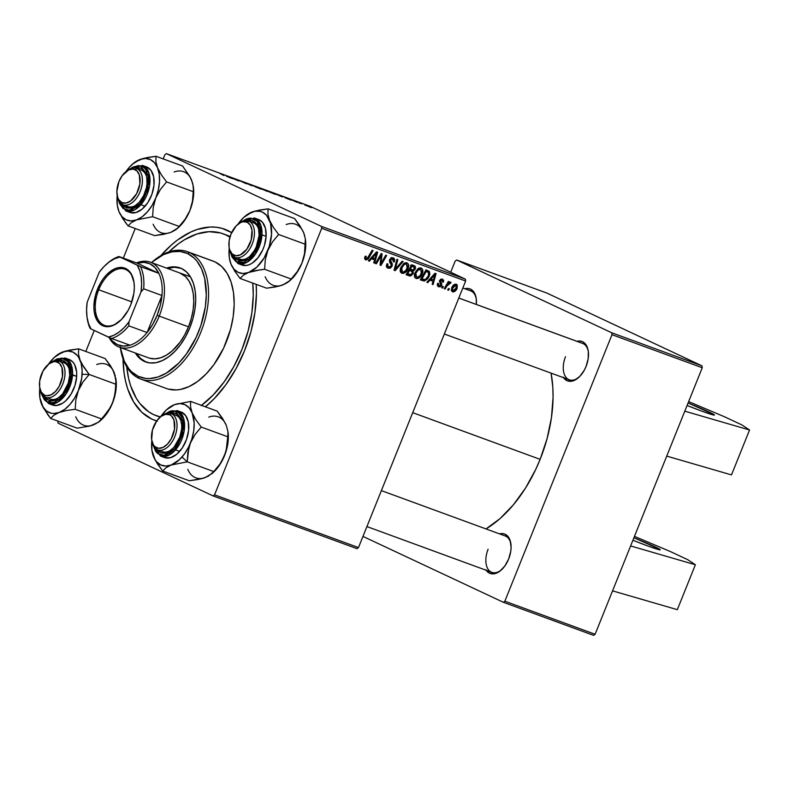 <?xml version="1.0" encoding="UTF-8"?>
<svg xmlns="http://www.w3.org/2000/svg" width="789" height="789" viewBox="0 0 789 789"><rect width="100%" height="100%" fill="white"/><g stroke="black" fill="none" stroke-linecap="round" stroke-linejoin="round"><path stroke-width="1.18" d="M633.912 537.763A32.3 1.351 -158.1 0 1 660.255 549.805A32.3 1.351 -158.1 0 1 647.7 545.929L658.322 549.519L660.245 549.726L659.486 549.134L633.912 537.763M688.087 403.001A32.3 1.351 -158.1 0 1 714.43 415.044A32.3 1.351 -158.1 0 1 701.875 411.168L687.081 405.497A32.3 1.351 -158.1 0 0 701.875 411.168L712.497 414.758L714.025 415.093L713.66 414.383L688.087 403.001M158.224 416.385A96.909 57.597 -69.9 0 0 160.128 417.144A96.909 57.597 110.1 0 1 160.039 417.115L156.449 415.793M205.16 406.729A96.909 57.597 -69.9 0 0 209.499 403.258A96.909 57.597 110.1 0 1 205.16 406.729M244.61 350.533A101.761 60.477 110.1 0 1 208.099 404.52A101.761 60.477 110.1 0 1 205.406 406.818L214.292 398.593L225.92 384.667L236.158 368.433L244.61 350.533L250.951 331.627L254.946 312.474L256.425 293.784L256.178 284.346A101.761 60.477 110.1 0 1 244.61 350.533M156.676 420.971A101.761 60.477 110.1 0 1 123.025 358.906L124.1 373.266L125.599 381.353L127.7 388.898L133.686 402.074L141.823 412.272L151.804 419.107L157.366 421.178M540.13 459.356A111.446 66.237 -69.9 0 0 551.077 373.128L552.833 387.409L553.069 397.202L551.442 417.677L547.073 438.664L540.13 459.356L412.716 412.667L540.13 459.356L535.77 469.347L525.484 488.135L513.452 504.733L500.137 518.501L486.044 528.906A111.446 66.237 -69.9 0 0 540.13 459.356M565.506 356.697A19.38 11.519 -69.9 0 0 565.496 376.669A19.38 11.519 -69.9 0 0 578.998 377.181A19.38 11.519 110.1 0 1 569.283 379.805A19.38 11.519 110.1 0 1 565.506 356.697M563.168 377.112L566.906 380.623L571.838 381.176L574.52 380.298L579.807 376.392L584.314 370.169L586.059 366.471A20.997 12.476 110.1 0 1 578.524 377.615A20.997 12.476 110.1 0 1 563.563 377.704M488.095 549.252A19.38 11.519 -69.9 0 0 488.085 569.224A19.38 11.519 -69.9 0 0 501.587 569.747A19.38 11.519 110.1 0 1 491.882 572.36L366.924 526.569M485.768 569.668L489.505 573.179L494.437 573.731L497.109 572.853L499.802 571.236L504.792 566.078L508.649 559.026A20.997 12.476 110.1 0 1 501.123 570.171A20.997 12.476 110.1 0 1 486.152 570.26M666.735 456.101L630.618 545.939L702.249 367.753L611.988 334.684L504.852 601.208L595.103 634.277L593.634 635.372L595.103 634.277L612.56 590.862L595.103 634.277L504.852 601.208L503.372 602.293L593.634 635.372L503.372 602.293L362.97 536.412L503.372 602.293L504.852 601.208L611.988 334.684L611.722 332.771L701.983 365.849L546.915 293.084L456.653 260.005L611.722 332.771L611.988 334.684L702.249 367.753L684.793 411.177L749.55 429.995L741.956 424.955L724.529 416.779L688.639 401.611L724.529 416.779L741.956 424.955L749.55 429.995L731.492 474.909L666.735 456.101L731.492 474.909L749.55 429.995L684.793 411.177L666.735 456.101M58.021 423.151L213.089 495.916L357.013 548.661L358.482 547.576L465.628 281.042L321.705 228.307L214.559 494.831L358.482 547.576L357.013 548.661L213.089 495.916L58.021 423.151L57.824 421.07L58.021 423.151M413.288 273.586L410.596 276.051L406.098 274.69L411.759 264.739L414.935 266.041L415.586 267.422L414.906 269.7L413.071 271.081L413.288 273.586L413.071 271.081L415.28 268.95L415.053 266.149L411.759 264.739L406.098 274.69L409.521 275.943L406.256 274.414L409.521 275.943L413.288 273.586L412.43 273.181L413.288 273.586M424.295 281.071L420.29 279.888L425.952 269.937L429.315 271.455L429.887 274.128L427.914 278.616L424.295 281.071L429.324 276.101L429.108 271.258L425.952 269.937L420.29 279.888L424.295 281.071L420.803 279.434L424.295 281.071M439.078 285.845L438.576 283.468L437.629 283.281L438.654 286.782L437.875 286.328L437.284 285.135L437.629 283.281L438.576 283.468L438.763 285.667L440.42 285.569L440.795 284.365L439.542 280.756L440.785 279.168L442.54 279.148L443.625 280.411L443.438 282.127L442.491 281.939L441.919 280.006L440.43 281.2L441.751 283.793L441.534 285.569L440.321 286.762L438.654 286.782L441.643 285.342L441.751 283.793L440.41 281.367L442.057 280.065L440.509 279.345L441.919 280.006L442.491 281.939L443.438 282.127L442.343 279.069L439.611 280.559L440.716 285.095L439.078 285.845L437.274 284.997L438.852 285.736M443.388 286.634L442.58 288.064L441.692 287.738L442.481 286.308L443.388 286.634L442.481 286.308L441.692 287.738L442.58 288.064L441.732 287.66L442.58 288.064L443.388 286.634M446.821 286.121L445.144 289.001L444.246 288.675L448.359 281.436L449.257 281.762L448.399 283.251L450.805 282.275L450.184 283.626L448.902 283.468L446.821 286.121L451.022 282.57L450.529 282.067L448.399 283.251L449.257 281.762L448.359 281.436L444.246 288.675L445.144 289.001L444.286 288.596L445.144 289.001L446.821 286.121L445.933 285.697L446.821 286.121M366.204 258.822L365.8 257.224L364.942 256.819L365.8 257.224L366.244 256.336L365.297 256.149L364.834 257.076L365.652 260.025L364.528 258.467L365.297 256.149L366.244 256.336L365.859 258.595L367.092 258.703L372.171 250.231L373.069 250.567L368.128 259.058L365.652 260.025L368.927 257.855L373.069 250.567L372.171 250.231L368.167 257.283L366.204 258.822L364.557 258.052L366.066 258.762M371.55 258.753L369.351 261.228L368.394 260.873L376.57 251.849L377.655 252.243L374.617 263.151L373.72 262.826L374.588 259.867L371.55 258.753L374.588 259.867L373.72 262.826L374.617 263.151L377.655 252.243L376.57 251.849L368.394 260.873L369.351 261.228L368.453 260.804L369.351 261.228L371.55 258.753L370.682 258.348L371.55 258.753M457.166 288.163L453.931 291.841L452.284 291.762L451.288 290.342L452.422 286.446L454.918 284.198L457.176 284.799L457.166 288.163L456.377 284.218C454.188 284.079 452.6 285.352 451.614 288.044L452.511 291.851C454.642 291.969 456.2 290.737 457.166 288.163L456.308 287.758L457.166 288.163M449.375 288.833L448.566 290.253L447.679 289.928L448.468 288.498L449.375 288.833L448.468 288.498L447.679 289.928L448.566 290.253L447.718 289.859L448.566 290.253L449.375 288.833M403.1 261.563L395.161 270.686L394.027 270.272L396.936 259.305L397.824 259.63L395.338 269.029L402.143 261.218L403.1 261.563L402.143 261.218L395.338 269.029L397.824 259.63L396.936 259.305L394.027 270.272L395.161 270.686L394.056 270.163L395.161 270.686L403.1 261.563M388.73 267.077L386.531 265.134L387.498 265.587L387.754 264.295L386.906 263.901L387.892 263.96L386.955 263.763C386.028 266.001 386.432 267.51 388.178 268.28L392.094 266.179L391.226 265.775L392.094 266.179L390.397 268.142L387.902 268.161L386.521 266.583L386.955 263.763L387.892 263.96L387.912 266.554L390.417 266.909L391.305 264.956L389.47 261.731L389.618 259.66L391.63 257.658L394.027 258.299L394.697 259.837L394.303 261.938L393.376 261.721L393.652 260.281L392.764 259.039L391.452 258.95L390.447 260.192L392.35 263.97L392.094 266.179L390.535 259.926L392.784 259.048L390.752 258.092L392.606 258.97L393.376 261.721L394.303 261.938L393.129 257.756L389.618 259.66L389.707 262.323L391.305 264.956L391.166 265.952L388.73 267.077L386.452 266.021M379.874 257.747L376.392 263.802L375.495 263.477L381.166 253.525L382.103 253.871L380.969 263.664L385.732 255.202L386.64 255.537L380.979 265.489L380.042 265.143L381.146 255.36L379.874 257.747L381.146 255.36L380.042 265.143L380.979 265.489L386.64 255.537L385.732 255.202L380.969 263.664L382.103 253.871L381.166 253.525L375.495 263.477L376.392 263.802L375.534 263.408L376.392 263.802L379.874 257.747L378.996 257.332L379.874 257.747M429.985 280.164L427.786 282.64L426.829 282.284L435.005 273.26L436.09 273.655L433.053 284.563L432.155 284.237L433.023 281.278L429.985 280.164L433.023 281.278L432.155 284.237L433.053 284.563L436.09 273.655L435.005 273.26L426.829 282.284L427.786 282.64L426.888 282.215L427.786 282.64L429.985 280.164L429.117 279.76L429.985 280.164M422.243 273.783L420.862 276.239L418.407 278.32L416.286 278.576L414.767 277.333L414.403 275.391L415.231 272.284L418.772 268.221L420.793 267.925L422.302 268.901L422.865 271.219L422.243 273.783C423.368 271.15 423.012 269.227 421.168 268.033L417.992 268.684L414.965 272.895C413.909 275.469 414.284 277.343 416.069 278.507L416.069 278.507C418.86 278.685 420.922 277.117 422.243 273.783L421.385 273.379L422.243 273.783M408.051 268.576L406.305 271.465L404.215 273.122L402.094 273.369L400.575 272.136L400.21 270.193L401.029 267.086L404.579 263.023L406.601 262.717L408.11 263.704L408.672 266.021L408.051 268.576C409.175 265.942 408.82 264.029 406.976 262.836L403.8 263.487L400.773 267.698C399.717 270.272 400.092 272.136 401.877 273.3L401.877 273.3C404.668 273.487 406.729 271.909 408.051 268.576L407.193 268.171L408.051 268.576M465.362 279.138L310.294 206.373L166.371 153.628L321.429 226.394L465.362 279.138L465.628 281.042L358.482 547.576L214.559 494.831L213.089 495.916L214.559 494.831L321.705 228.307L321.429 226.394L321.705 228.307L465.628 281.042L465.362 279.138L310.294 206.373L166.371 153.628L321.429 226.394L465.362 279.138M285.095 197.773L290.973 200.1L285.095 197.773M268.004 191.48L259.364 187.89L267.441 191.471M223.711 175.454L219.786 173.383L224.096 175.424M231.502 177.919L238.899 181.016L231.502 177.919M247.115 183.847L239.314 180.573L246.227 183.709M250.715 184.715L251.947 185.8L244.541 182.456L251.947 185.8L250.715 184.715M260.114 188.433L252.835 185.583L259.936 188.729C262.007 189.449 262.066 189.35 260.114 188.433L260.114 188.433C262.066 189.35 262.007 189.449 259.936 188.729M310.59 207.014L306.665 205.387C305.047 204.824 305.057 204.923 306.684 205.682L310.57 207.29C312.128 207.823 312.138 207.734 310.59 207.014L310.59 207.014C312.138 207.734 312.128 207.823 310.57 207.29M226.66 176.361L232.538 178.689L226.66 176.361M274.306 193.63L267.027 190.78L274.128 193.936C276.199 194.646 276.258 194.548 274.306 193.63L274.306 193.63C276.258 194.548 276.199 194.646 274.128 193.936M281.969 196.786L273.556 193.088L282.649 196.944M296.713 202.211L291.654 199.913L297.522 202.378M299.84 203.256L298.932 202.921L299.84 203.256M305.826 205.456L304.919 205.12L305.826 205.456M301.743 203.868L298.784 202.507L301.329 203.503M164.891 154.723L163.205 158.914L164.891 154.723L166.371 153.628L164.891 154.723M135.235 228.504L123.331 258.102L135.235 228.504M94.246 330.463L85.804 351.47L94.246 330.463M612.56 590.862L630.618 545.939L612.56 590.862L677.317 609.67L695.375 564.756L677.317 609.67L612.56 590.862M455.184 261.09L450.697 272.254L455.184 261.09L456.653 260.005L611.722 332.771L701.983 365.849L702.249 367.753L701.983 365.849L546.915 293.084L456.653 260.005L455.184 261.09M476.349 304.465L476.25 298.577L474.268 292.64L470.53 289.119L468.173 288.458L464.869 288.735A20.997 12.476 110.1 0 1 476.231 298.479A20.997 12.476 110.1 0 1 476.349 304.465M508.649 559.026L510.789 551.176L511.094 547.319L510.128 540.485L508.895 537.763L505.157 534.252L502.79 533.591L499.486 533.867A20.997 12.476 110.1 0 1 510.858 543.601A20.997 12.476 110.1 0 1 508.649 559.026M586.059 366.471L588.19 358.62L588.278 351.154L587.539 347.929L584.619 343.107L582.558 341.696L580.201 341.026L576.897 341.312A20.997 12.476 110.1 0 1 588.259 351.046A20.997 12.476 110.1 0 1 586.059 366.471M470.599 290.835A19.38 11.519 110.1 0 1 476.319 299.11A19.38 11.519 -69.9 0 0 470.017 290.648M381.383 490.61L505.216 535.968A19.38 11.519 110.1 0 1 510.937 544.232A19.38 11.519 -69.9 0 0 504.644 535.78M582.627 343.402A19.38 11.519 110.1 0 1 588.347 351.677A19.38 11.519 -69.9 0 0 582.055 343.225M231.631 232.627L222.084 228.376L216.216 227.232L210.081 227.025L197.299 229.441L190.76 232.035L177.732 239.856L171.361 245.024L160.877 255.626A101.761 60.477 110.1 0 1 231.631 232.627M223.07 233.781A96.909 57.597 110.1 0 1 225.841 234.935L220.545 232.962L209.115 231.68L196.934 233.978L184.488 239.767L178.304 243.9L168.866 251.928A96.909 57.597 110.1 0 1 223.07 233.781L226.729 235.122A96.909 57.597 110.1 0 1 230.112 236.572A96.909 57.597 -69.9 0 0 224.885 234.501M306.665 205.387L306.665 205.387C305.047 204.824 305.057 204.923 306.684 205.682M307.503 205.978L310.018 207.024M259.157 188.078L254.009 186.056L259.157 188.078C260.735 188.808 260.774 188.926 259.285 188.423L255.261 186.825L259.157 188.078C260.735 188.808 260.774 188.926 259.285 188.423M246.286 183.551L245.576 183.393M240.606 181.006L239.836 180.888M240.684 181.194L241.286 181.332M226.433 176.203L228.859 177.091L226.433 176.203M264.532 189.942L260.764 188.591L264.897 190.159M267.096 191.155L262.806 189.488L266.879 191.194M273.359 193.275L268.181 191.273L273.359 193.275C274.927 194.015 274.966 194.124 273.477 193.621L269.453 192.033L273.359 193.275C274.927 194.015 274.966 194.124 273.477 193.621M284.868 197.615L287.295 198.503L284.868 197.615M280.233 195.79L274.957 193.788L280.233 195.79C282.077 196.648 281.91 196.688 279.71 195.899L281.495 196.491L280.233 195.79C282.077 196.648 281.91 196.688 279.71 195.899M292.64 200.248L292.038 200.15M452.896 290.904L451.259 290.135L453.971 290.766L456.535 287.068L455.963 285.154L456.289 287.827L452.896 290.904L452.551 288.251L451.702 287.847L452.551 288.251L455.963 285.154L454.405 284.425L456.042 285.194L454.405 284.425M395.22 265.745L396.137 266.179L395.22 265.745M394.461 268.615L395.338 269.029L394.461 268.615M393.543 261.307L394.401 261.711L393.543 261.307M393.455 261.534L394.303 261.938L393.455 261.534M392.606 258.97L390.742 258.102M389.687 259.522L390.535 259.926L389.687 259.522M389.391 260.469L390.496 260.981L389.391 260.469M389.441 261.632L391.581 262.629L389.441 261.632M387.172 266.357L386.541 266.672M386.354 266.731L387.448 266.169M391.216 258.822L391.107 257.618M380.771 257.825L381.679 258.25L380.771 257.825M380.436 261.021L381.343 261.445L380.436 261.021M380.219 263.309L380.969 263.664L380.219 263.309M380.051 265.055L380.979 265.489L380.051 265.055M380.337 254.985L381.146 255.36L380.337 254.985M372.23 257.569L371.935 258.624L372.23 257.569M373.749 262.747L374.617 263.151L373.749 262.747M371.096 258.23L374.588 259.867L371.096 258.23M372.536 257.707L374.962 255.025L374.065 254.61L374.962 255.025L376.531 253.151L375.732 252.776L376.531 253.151L374.953 258.595L371.639 257.293L374.953 258.595L376.531 253.151L372.536 257.707M368.068 257.451L368.927 257.855L368.068 257.451M447.55 282.856L448.399 283.251L447.55 282.856M451.022 282.57L450.529 282.067M442.57 281.722L443.438 282.127L442.57 281.722M441.919 280.006L440.509 279.345M439.72 280.322L440.568 280.716L439.72 280.322M439.493 280.933L440.41 281.367L439.493 280.933M439.414 281.634L440.864 282.314L439.414 281.634M439.966 282.955L441.751 283.793L439.966 282.955M440.775 284.928L441.643 285.342L440.775 284.928M430.666 278.981L430.37 280.036L430.666 278.981M432.185 284.158L433.053 284.563L432.185 284.158M429.532 279.641L433.023 281.278L429.532 279.641M430.972 279.119L433.398 276.446L432.5 276.022L433.398 276.446L434.966 274.562L434.167 274.187L434.966 274.562L433.388 280.006L430.074 278.704L433.388 280.006L434.966 274.562L430.972 279.119M429.108 271.258L428.072 270.716M425.942 269.946L426.445 271.396M427.48 271.909L426.188 271.436L421.849 279.059L420.991 278.655L425.33 279.572L428.466 275.706L429.324 276.101L428.466 275.696C427.273 278.813 425.449 280.065 422.993 279.474L421.849 279.059L426.188 271.436L425.33 271.031L427.48 271.909L425.389 270.923L428.526 272.491L428.466 275.706L428.871 273.172L427.48 271.909L428.526 272.491M426.454 271.83L425.833 269.818M419.196 268.043L419.334 268.625M415.113 276.594L414.57 276.821M414.452 276.86L415.379 276.446M419.353 268.743L419.166 267.954M420.645 269.246L417.559 270.44L415.833 273.27L415.458 275.647L417.164 277.403L420.064 275.637L421.839 271.524L420.645 269.246L421.395 273.339C420.399 275.972 418.811 277.294 416.631 277.304L415.833 273.27L414.975 272.866L415.833 273.27L418.367 269.749L417.312 269.246L418.367 269.749L420.645 269.246L418.624 268.299L420.803 269.315L418.624 268.29M415.053 266.149L413.939 265.538M412.026 266.554L411.779 264.769L412.095 266.1M414.412 268.546L415.28 268.95L414.412 268.546M410.122 269.286L413.071 271.081L409.59 269.443L410.053 270.519M408.11 274.02L406.276 274.385L408.209 273.961M407.114 274.414L407.666 274.256M410.063 270.588L409.59 269.443L410.28 269.197M413.515 266.79L411.996 266.228L410.231 269.335L413.288 269.956L414.531 268.013L413.515 266.79L414.373 268.674L413.288 269.956L409.373 268.931L410.231 269.335L411.996 266.228L411.138 265.834L413.515 266.79L411.207 265.706L413.89 266.948L410.408 265.311M411.454 271.189L409.57 270.499L407.657 273.862L411.325 274.542L412.598 272.511L411.454 271.189L412.41 273.231L410.221 274.73L406.799 273.458L407.657 273.862L409.57 270.499L408.712 270.094L411.454 271.189L408.801 269.946L411.779 271.327L408.298 269.69M405.004 262.845L405.142 263.427M400.92 271.396L400.378 271.623M400.26 271.663L401.187 271.248M405.161 263.546L404.974 262.757M406.453 264.049L404.737 264.216L402.676 266.09L401.266 270.449L401.995 271.86L403.159 272.195L405.871 270.44L407.647 266.327L406.453 264.049L407.203 268.142C406.207 270.775 404.619 272.097 402.439 272.097L401.64 268.073L400.782 267.668L401.64 268.073L404.175 264.542L403.12 264.049L406.453 264.049L404.432 263.092L406.611 264.108L404.432 263.092M309.702 206.688L307.187 205.633M455.963 285.154L454.365 285.598L452.817 287.65L452.215 289.79L452.748 290.835M634.464 536.372L670.354 551.541L687.781 559.717L695.375 564.756L630.618 545.939L695.375 564.756L687.781 559.717L670.354 551.541L634.464 536.372M632.906 540.258L647.7 545.929A32.3 1.351 -158.1 0 1 632.906 540.258M136.556 353.462A50.072 29.755 -69.9 0 0 145.452 361.806A50.072 29.755 -69.9 0 0 146.281 362.171L140.541 358.443L136.536 353.423M135.343 353.008A50.072 29.755 110.1 0 0 144.229 361.362L149.861 362.94L155.985 362.674L162.376 360.573L168.797 356.727L174.98 351.263L180.701 344.408L185.74 336.43L189.893 327.613L193.019 318.312L194.982 308.884L195.711 299.692L195.179 291.082L193.413 283.389L190.465 276.909L186.46 271.889L181.549 268.526A50.072 29.755 110.1 0 0 180.119 267.925A50.072 29.755 110.1 0 0 166.459 268.082L172.909 266.84L181.549 268.526A50.072 29.755 110.1 0 1 190.376 326.399A50.072 29.755 110.1 0 1 145.659 361.954A50.072 29.755 110.1 0 1 144.229 361.362L139.318 357.999L135.313 352.979M120.234 346.825L120.411 348.057A67.834 40.318 -69.9 0 0 138.834 378.276L138.213 376.333A66.227 39.361 110.1 0 1 120.332 347.515L124.287 361.184L128.903 368.828L131.714 371.885L138.213 376.333L145.659 378.424L149.644 378.552L157.968 376.984L166.469 373.029L178.876 362.989L186.451 353.916L196.017 337.643L200.86 325.601L205.337 306.931L206.304 294.77L204.627 278.123L201.491 268.704L196.875 261.06L194.064 258.003L187.575 253.555L189.39 252.5A67.834 40.318 -69.9 0 0 151.863 262.224L163.57 254.581L172.022 251.809L180.129 251.464L187.575 253.555A66.227 39.361 110.1 0 1 198.611 331.705A66.227 39.361 110.1 0 1 138.213 376.333L138.834 378.276A67.834 40.318 110.1 0 1 120.332 347.515M187.457 251.691A67.834 40.318 110.1 0 0 151.458 262.579A66.227 39.361 110.1 0 1 187.575 253.555L189.39 252.5L215.002 261.889A67.834 40.318 -69.9 0 0 213.069 261.08L187.457 251.691A67.834 40.318 110.1 0 1 189.39 252.5A67.834 40.318 110.1 0 1 201.343 330.916A67.834 40.318 110.1 0 1 140.767 379.085A67.834 40.318 110.1 0 1 138.834 378.276A67.834 40.318 -69.9 0 0 200.702 332.554A67.834 40.318 -69.9 0 0 189.39 252.5L215.002 261.889L221.66 266.445L227.084 273.241L231.069 282.028L233.475 292.443L234.195 304.11L233.199 316.567L230.546 329.348L223.662 348.028L213.858 364.705L206.107 373.986L197.723 381.383L189.035 386.6L180.375 389.45L176.154 389.944L168.156 389.046M225.841 234.935L229.5 236.276L225.841 234.935A96.909 57.597 110.1 0 1 229.924 237.193L225.841 234.935M153.608 414.619A96.909 57.597 110.1 0 1 126.743 366.895L128.646 378.661L130.658 385.851L136.359 398.386L139.988 403.623L148.657 411.779L153.608 414.619L160.335 416.957A96.909 57.597 110.1 0 1 156.38 415.773A96.909 57.597 110.1 0 1 153.608 414.619M179.675 272.925A45.229 26.875 110.1 0 1 180.967 273.467A45.229 26.875 110.1 0 1 188.936 325.739A45.229 26.875 110.1 0 1 148.549 357.851L119.277 347.13A45.229 26.875 110.1 0 1 109.02 337.367A45.229 26.875 -69.9 0 0 159.23 316.103A45.229 26.875 -69.9 0 0 161.469 273.684A45.229 26.875 -69.9 0 0 136.477 262.924A45.229 26.875 110.1 0 1 150.403 262.195A45.229 26.875 110.1 0 1 159.23 316.103L188.502 326.833L184.744 334.792L180.198 342.012L172.278 350.829L166.558 355.06L160.749 357.762L155.068 358.827L149.732 358.236M201.146 405.645L213.119 395.082L224.194 381.817L233.948 366.362L241.996 349.3L248.032 331.301L251.839 313.055L253.249 295.254L252.756 283.093A96.909 57.597 110.1 0 1 201.501 405.388M213.02 261.06L215.002 261.889A67.834 40.318 -69.9 0 1 226.956 340.296A67.834 40.318 -69.9 0 1 166.38 388.474L140.767 379.085M180.03 267.954L174.132 267.293L167.682 268.526A50.072 29.755 -69.9 0 1 180.73 268.161M179.645 272.915L185.395 276.505L189.015 281.032L191.678 286.89L193.275 293.833L193.759 301.615L193.098 309.919L191.323 318.431L188.502 326.833L159.23 316.103A45.229 26.875 110.1 0 1 119.277 347.13M39.647 387.231L39.835 388.454A19.38 11.519 -69.9 0 0 45.091 397.094L44.48 395.151A17.772 10.563 110.1 0 1 39.647 387.231A17.772 10.563 110.1 0 1 47.892 364.755A17.772 10.563 110.1 0 1 57.715 362.21L59.54 361.155A19.38 11.519 -69.9 0 0 48.819 363.936L47.892 364.755M48.346 364.36A19.38 11.519 110.1 0 1 58.988 360.928A19.38 11.519 110.1 0 1 59.54 361.155L64.422 362.94L59.54 361.155A19.38 11.519 110.1 0 1 62.952 383.562A19.38 11.519 110.1 0 1 45.644 397.321A19.38 11.519 110.1 0 1 45.091 397.094A19.38 11.519 110.1 0 1 39.746 387.823M44.48 395.151L46.472 395.713L50.91 394.875L55.388 391.571L59.205 386.304L62.479 376.531L61.927 367.477L59.461 363.404L55.723 361.648L53.544 361.737L49.007 363.847L42.991 371.057L39.706 380.821L39.637 387.143L41.314 392.172L44.48 395.151L45.091 397.094A19.38 11.519 -69.9 0 0 62.765 384.026A19.38 11.519 -69.9 0 0 59.54 361.155L57.715 362.21A17.772 10.563 110.1 0 1 60.674 383.178A17.772 10.563 110.1 0 1 44.48 395.151M81.78 363.739L80.113 360.267A32.507 19.321 110.1 0 1 82.095 374.311L89.177 374.469L83.9 367.279L80.113 360.267L78.466 354.074L78.644 348.846L105.193 358.581L110.47 365.771L114.267 372.783L116.013 381.708L115.736 384.204L89.177 374.469L81.78 363.739M48.257 397.745A19.38 11.519 -69.9 0 0 60.24 396.492A19.38 11.519 110.1 0 1 50.526 399.116M58.011 360.652A20.997 12.476 110.1 0 1 69.501 370.357A20.997 12.476 110.1 0 1 69.698 375.337A20.997 12.476 110.1 0 1 59.767 396.916A20.997 12.476 110.1 0 1 44.726 396.906L47.429 399.54L49.697 400.457L54.865 399.984L57.558 398.603L62.676 393.839L68.229 383.198L69.698 375.337L69.077 368.256L68.002 365.356L66.463 363.039L62.252 360.474L57.094 360.948M50.989 404.264L56.502 405.497L62.686 403.179L65.724 400.792L71.138 393.987L74.985 385.397L76.681 376.333L71.178 374.785L68.485 386.442L59.234 399.481L47.123 401.936L41.462 393.987L44.352 399.767L46.502 401.591L51.798 402.775L54.737 402.084L60.654 398.258L65.852 391.729L69.54 383.484L71.178 374.785L70.487 366.944L69.294 363.729L65.448 359.33L62.933 358.314L57.212 358.847L52.962 361.263L61.453 358.127L67.844 361.461L71.178 374.785L72.539 374.814L71.464 365.425L65.043 357.979A24.232 14.399 110.1 0 1 72.539 374.814L76.681 376.333A24.232 14.399 -69.9 0 0 69.185 359.508L65.043 357.979L51.857 361.786M112.906 370.071L115.914 378.976L115.598 388.908L114.099 398.317L112.541 402.992L107.896 411.542L98.526 422.233L89.798 426.08L77.223 428.171L50.664 418.446L53.879 415.211L59.126 412.469L66.513 410.497L75.192 409.274L101.751 418.998L99.592 421.375L100.874 420.241A32.507 19.321 -69.9 0 0 112.541 402.992A32.507 19.321 -69.9 0 0 115.944 379.114L116.249 386.827L113.971 398.987L110.46 407.4L101.751 418.998L75.192 409.274L75.843 399.865L78.387 390.476L83.032 381.935L89.177 374.469L115.736 384.204L115.086 393.612L112.541 402.992L106.564 413.9L100.844 420.271M39.943 398.011L43.227 407.657L50.664 418.446L77.223 428.171L89.798 426.08L96.071 423.683M115.293 375.87L112.6 369.311L105.193 358.581L78.644 348.846L69.945 350.069L62.578 352.042L54.983 356.776A32.507 19.321 110.1 0 1 62.578 352.042L68.022 351.016L72.973 352.121L77.095 355.277L78.752 357.555L81.139 363.354L82.135 370.435L81.691 378.326L78.387 390.476L74.659 398.001L69.984 404.441L64.688 409.383L59.126 412.469L53.691 413.495L51.127 413.209L46.551 411.059L42.951 406.946L41.6 404.234L39.894 397.745L39.775 388.109A32.507 19.321 110.1 0 0 39.914 397.903L40.032 398.731M54.983 356.776A32.507 19.321 110.1 0 0 48.553 364.163L54.323 357.378L62.578 352.042A32.507 19.321 110.1 0 1 80.113 360.267L78.466 354.074L78.644 348.846L66.049 350.947L57.321 354.794M40.762 392.054L48.376 403.485L57.636 402.212L66.256 393.642L72.539 374.814A24.232 14.399 110.1 0 1 48.376 403.485L52.518 405.004A24.232 14.399 -69.9 0 0 76.681 376.333L76.632 372.053L74.728 364.824L72.953 362.141L69.126 359.478M63.86 362.713A19.38 11.519 110.1 0 1 69.58 370.988A19.38 11.519 -69.9 0 0 63.288 362.536M40.495 400.97L41.6 404.234A32.507 19.321 110.1 0 1 39.914 397.903M47.873 414.827L50.664 418.446L53.879 415.211L59.126 412.469A32.507 19.321 110.1 0 1 41.6 404.234L47.873 414.827M78.387 390.476A32.507 19.321 110.1 0 1 59.126 412.469L66.513 410.497L75.192 409.274L75.843 399.865L78.387 390.476L83.032 381.935L89.177 374.469L82.095 374.311A32.507 19.321 110.1 0 1 78.387 390.476M75.744 416.75A32.507 19.321 -69.9 0 0 93.28 424.975L99.592 421.375M114.267 372.783A32.507 19.321 -69.9 0 0 96.731 364.557M160.374 416.937A19.38 11.519 110.1 0 1 171.016 413.495A19.38 11.519 110.1 0 1 171.568 413.732L176.45 415.517L171.568 413.732L169.743 414.777A17.772 10.563 110.1 0 1 172.712 435.745A17.772 10.563 110.1 0 1 156.508 447.718L157.119 449.661A19.38 11.519 -69.9 0 0 174.803 436.603A19.38 11.519 -69.9 0 0 171.568 413.732A19.38 11.519 110.1 0 1 174.98 436.13A19.38 11.519 110.1 0 1 157.682 449.898A19.38 11.519 110.1 0 1 157.119 449.661A19.38 11.519 110.1 0 1 151.784 440.4M169.743 414.777L171.489 415.971L173.955 420.054L174.517 429.098L171.233 438.871L167.416 444.138L162.948 447.442L158.5 448.28L154.762 446.525L153.342 444.749L151.666 439.72L152.435 430.054L156.804 420.793L161.035 416.424L165.582 414.314L169.743 414.777L171.568 413.732A19.38 11.519 -69.9 0 0 160.848 416.503L159.92 417.322A17.772 10.563 110.1 0 1 169.743 414.777M151.685 439.808L151.863 441.031A19.38 11.519 -69.9 0 0 157.119 449.661L156.508 447.718A17.772 10.563 110.1 0 1 151.685 439.808A17.772 10.563 110.1 0 1 159.92 417.322M188.857 447.728L190.415 443.053A32.507 19.321 110.1 0 1 182.012 457.018L187.22 461.841L187.871 452.432L190.415 443.053L195.07 434.502L201.215 427.046L227.765 436.781L226.127 450.894L224.569 455.569L219.924 464.119L213.78 471.575L187.22 461.841L188.857 447.728M160.285 450.322A19.38 11.519 -69.9 0 0 172.268 449.069M173.905 447.373A20.997 12.476 110.1 0 1 171.795 449.493A20.997 12.476 110.1 0 1 156.755 449.483L160.936 452.807L165.996 452.847L168.688 451.712L173.905 447.373L179.823 437.067L181.628 429.196L181.756 425.399L180.444 418.841L177.239 414.432L175.069 413.268L170.02 413.229A20.997 12.476 110.1 0 1 181.529 422.924A20.997 12.476 110.1 0 1 173.905 447.373M172.268 449.059A19.38 11.519 110.1 0 1 162.554 451.683M164.99 413.831L175.03 410.911L182.87 421.099L180.839 438.171L174.537 448.911L175.543 449.848L184.182 430.893L183.452 417.874L177.071 410.556A24.232 14.399 110.1 0 1 184.596 426.8A24.232 14.399 110.1 0 1 175.543 449.848L179.685 451.367A24.232 14.399 -69.9 0 0 188.749 428.319A24.232 14.399 -69.9 0 0 181.223 412.075L177.071 410.556L163.885 414.363M208.099 476.26L201.866 478.637L189.252 480.748L162.692 471.013L165.887 467.798L171.164 465.037L187.22 461.841L213.78 471.575L208.257 476.24L202.556 478.331M151.971 450.608L155.285 460.263L162.692 471.013L189.252 480.748L197.96 479.525L205.308 477.552A32.507 19.321 -69.9 0 1 187.782 469.327M224.934 422.648L217.231 411.148L190.672 401.414L174.606 404.609L167.012 409.343A32.507 19.321 110.1 0 1 174.606 404.609L180.05 403.583L185.001 404.688L189.123 407.844L192.141 412.844L190.494 406.631L190.672 401.414L217.231 411.148L222.528 418.377L226.295 425.35L227.942 431.563L227.765 436.781L201.215 427.046L195.909 419.817L192.141 412.844L194.173 423.003L193.719 430.893L191.845 439.049L188.689 446.919L184.448 453.961L179.419 459.701L171.164 465.037L165.72 466.062L160.769 464.958L156.646 461.802L154.979 459.514L151.922 450.312L151.813 440.686A32.507 19.321 110.1 0 0 151.942 450.48L152.07 451.308M208.76 417.125A32.507 19.321 -69.9 0 1 226.295 425.35L227.982 431.682L228.277 439.394L225.999 451.564L220.841 463.084L212.872 472.848M167.012 409.343A32.507 19.321 110.1 0 0 160.591 416.74L166.351 409.955L174.606 404.609L169.369 407.351M164.733 457.64L170.562 457.679L176.756 454.247L182.358 447.846L186.51 439.473L188.601 430.39L188.285 421.977L185.632 415.527L181.036 412.016M152.79 444.631L160.404 456.052L164.546 457.571A24.232 14.399 -69.9 0 0 179.685 451.367L175.543 449.848A24.232 14.399 110.1 0 1 160.404 456.052L169.083 455.095L175.543 449.848L174.537 448.911L177.101 445.538L181.095 437.5L183.087 428.782L183.235 424.581L181.786 417.312L178.235 412.43L173.136 410.684L170.227 411.099L164.29 414.393M153.214 445.371L155.768 451.564L157.77 453.645L162.879 455.391L168.767 453.724L174.537 448.911L163.895 455.342L157.455 453.389L153.293 445.746M175.898 415.28A19.38 11.519 110.1 0 1 181.618 423.565A19.38 11.519 -69.9 0 0 175.326 415.103M152.533 453.576L153.628 456.811A32.507 19.321 110.1 0 1 151.942 450.48M171.164 465.037A32.507 19.321 110.1 0 1 153.628 456.811L157.405 463.804L162.692 471.013L165.887 467.798L171.164 465.037L187.22 461.841L182.012 457.018A32.507 19.321 110.1 0 1 171.164 465.037M192.141 412.844A32.507 19.321 110.1 0 1 190.415 443.053L195.07 434.502L201.215 427.046L195.909 419.817L192.141 412.844L190.494 406.631L190.672 401.414L174.606 404.609A32.507 19.321 110.1 0 1 192.141 412.844M211.63 473.942L212.902 472.818A32.507 19.321 -69.9 0 0 224.569 455.569L219.924 464.119L212.389 473.222L205.308 477.552M228.041 434.285L227.114 446.189L224.569 455.569A32.507 19.321 -69.9 0 0 227.982 431.682M117.058 194.676L117.236 195.899A19.38 11.519 -69.9 0 0 122.502 204.538L121.881 202.586A17.772 10.563 110.1 0 1 117.058 194.676A17.772 10.563 110.1 0 1 125.293 172.189A17.772 10.563 110.1 0 1 135.126 169.645L136.951 168.599A19.38 11.519 -69.9 0 0 126.22 171.371L125.293 172.189M125.757 171.805A19.38 11.519 110.1 0 1 136.389 168.363A19.38 11.519 110.1 0 1 136.951 168.599L141.823 170.385L136.951 168.599A19.38 11.519 110.1 0 1 140.363 190.997A19.38 11.519 110.1 0 1 123.054 204.765A19.38 11.519 110.1 0 1 122.502 204.538A19.38 11.519 110.1 0 1 117.157 195.268M462.827 288.015L471.151 291.062L462.827 288.015M121.881 202.586L118.725 199.617L117.679 197.319L116.861 191.53L118.922 181.618L122.187 175.661L128.686 169.921L133.124 169.083L136.872 170.838L139.337 174.921L139.89 183.965L136.615 193.739L130.599 200.948L126.053 203.059L121.881 202.586L122.502 204.538A19.38 11.519 -69.9 0 0 140.176 191.471A19.38 11.519 -69.9 0 0 136.951 168.599L135.126 169.645A17.772 10.563 110.1 0 1 138.085 190.613A17.772 10.563 110.1 0 1 121.881 202.586M177.002 228.82L178.284 227.686A32.507 19.321 -69.9 0 0 181.539 224.401L175.957 229.658L170.69 232.42L163.333 234.392L154.624 235.615L128.074 225.881L131.27 222.666L136.536 219.904L152.602 216.709L153.253 207.3L155.798 197.921L160.443 189.37L166.587 181.914L161.291 174.685L157.524 167.712L155.867 161.498L156.044 156.291L147.395 157.504L139.988 159.486L132.394 164.22A32.507 19.321 110.1 0 1 139.988 159.486L145.423 158.451L150.374 159.556L154.506 162.712L157.524 167.712L159.23 174.201L159.506 181.756L158.333 189.843L155.798 197.921L152.06 205.446L147.385 211.886L142.089 216.817L136.536 219.904L131.102 220.93L126.151 219.835L122.019 216.669L119.001 211.679L122.778 218.671L128.074 225.881L154.624 235.615L167.929 233.199M132.394 164.22A32.507 19.321 110.1 0 0 129.14 167.505L125.964 171.607A32.507 19.321 110.1 0 1 129.14 167.505L134.426 162.564L139.988 159.486A32.507 19.321 110.1 0 1 157.524 167.712A32.507 19.321 110.1 0 1 155.798 197.921A32.507 19.321 110.1 0 1 136.536 219.904L152.602 216.709L179.152 226.443L152.602 216.709L153.253 207.3L155.798 197.921L160.443 189.37L166.587 181.914L193.147 191.648L166.587 181.914L161.291 174.685L157.524 167.712L155.867 161.498L156.044 156.291L182.604 166.015L156.044 156.291L143.49 158.382L134.741 162.228M141.27 170.158A19.38 11.519 110.1 0 1 146.991 178.432A19.38 11.519 -69.9 0 0 140.698 169.97M135.422 168.087A20.997 12.476 110.1 0 1 146.912 177.791A20.997 12.476 110.1 0 1 139.278 202.24L134.071 206.58L128.755 208.089L124.149 206.511L122.137 204.351A20.997 12.476 110.1 0 0 137.178 204.361L137.178 204.361A20.997 12.476 110.1 0 0 139.278 202.24L143.588 195.711L146.35 187.999L147.001 184.064L146.734 176.775L145.827 173.708L142.622 169.3L140.452 168.136L135.392 168.096M118.172 199.499L125.776 210.919L129.929 212.448A24.232 14.399 -69.9 0 0 145.068 206.235L140.915 204.716A24.232 14.399 110.1 0 1 125.776 210.919L134.465 209.963L140.915 204.716L139.909 203.789L129.278 210.209L122.828 208.257L118.675 200.613M190.317 177.515L182.604 166.015L190.031 176.795L192.772 183.472L193.413 189.153L192.496 201.057L189.952 210.436L185.297 218.987L177.762 228.1L170.69 232.42L173.472 231.128M117.354 205.475L119.001 211.679L117.295 205.189L117.186 195.554A32.507 19.321 110.1 0 0 117.324 205.347L117.443 206.176M193.413 189.153L192.496 201.057L189.952 210.436L185.297 218.987L179.152 226.443L181.539 224.401A32.507 19.321 -69.9 0 0 189.952 210.436A32.507 19.321 -69.9 0 0 193.354 186.559L193.246 198.276L189.952 210.436L183.975 221.344L178.245 227.715M174.142 171.992A32.507 19.321 -69.9 0 1 191.668 180.227L193.354 186.559M130.106 212.507L135.945 212.547L142.128 209.115L147.73 202.724L151.892 194.341L153.973 185.257L153.668 176.854L151.015 170.394L146.419 166.883M145.068 206.235A24.232 14.399 -69.9 0 0 154.121 183.186A24.232 14.399 -69.9 0 0 146.596 166.943L142.454 165.424A24.232 14.399 110.1 0 1 149.979 181.667A24.232 14.399 110.1 0 1 140.915 204.716L145.068 206.235M118.597 200.238L119.603 203.641L123.153 208.513L128.262 210.259L131.161 209.844L137.099 206.55L139.909 203.789L144.693 196.56L146.468 192.368L148.47 183.65L148.608 179.448L148.174 175.572L145.62 169.379L143.618 167.298L138.509 165.552L132.621 167.219L129.662 169.26M130.363 168.708L140.412 165.779L148.243 175.967L146.221 193.039L139.909 203.789L140.915 204.716L149.565 185.76L148.825 172.742L142.454 165.424L129.258 169.231M125.668 205.189A19.38 11.519 -69.9 0 0 137.641 203.937A19.38 11.519 110.1 0 1 127.936 206.55M117.906 208.444L119.001 211.679A32.507 19.321 110.1 0 1 117.324 205.347M125.283 222.271L128.074 225.881L131.27 222.666L136.536 219.904A32.507 19.321 110.1 0 1 119.001 211.679L125.283 222.271M153.155 224.194A32.507 19.321 -69.9 0 0 170.69 232.42M237.785 224.372A19.38 11.519 110.1 0 1 248.427 220.94A19.38 11.519 110.1 0 1 248.979 221.167L253.861 222.962L248.979 221.167L247.154 222.222A17.772 10.563 110.1 0 1 250.113 243.19A17.772 10.563 110.1 0 1 233.909 255.163L234.53 257.106A19.38 11.519 -69.9 0 0 252.204 244.048A19.38 11.519 -69.9 0 0 248.979 221.167A19.38 11.519 110.1 0 1 252.391 243.574A19.38 11.519 110.1 0 1 235.083 257.332A19.38 11.519 110.1 0 1 234.53 257.106A19.38 11.519 110.1 0 1 229.185 247.835M583.179 343.639L458.794 298.055L583.179 343.639M247.154 222.222L242.982 221.748L240.714 222.498L236.246 225.802L230.95 234.195L229.145 240.842L229.076 247.154L229.707 249.886L232.173 253.969L235.911 255.725L240.349 254.886L246.858 249.146L251.227 239.886L251.997 230.22L250.32 225.19L247.154 222.222L248.979 221.167A19.38 11.519 -69.9 0 0 238.258 223.948L237.331 224.766A17.772 10.563 110.1 0 1 247.154 222.222M229.086 247.243L229.274 248.466A19.38 11.519 -69.9 0 0 234.53 257.106L233.909 255.163A17.772 10.563 110.1 0 1 229.086 247.243A17.772 10.563 110.1 0 1 237.331 224.766M302.345 230.092L294.632 218.592L268.082 208.858L294.632 218.592L299.909 225.782L303.706 232.794L305.353 238.988L304.524 253.624L301.98 263.013A32.507 19.321 -69.9 0 0 305.688 246.839L305.175 244.215L304.524 253.624L301.98 263.013L297.325 271.554L291.19 279.02L264.631 269.286L265.282 259.877L267.826 250.498L272.471 241.947L278.616 234.491L273.339 227.291L269.552 220.279L267.905 214.085L268.082 208.858L259.384 210.081L252.016 212.054L244.422 216.788A32.507 19.321 110.1 0 1 252.016 212.054L254.778 211.274L260.015 211.314L262.412 212.133L266.534 215.289L270.578 223.366L271.534 234.323L269.256 246.493L264.088 258.013L256.829 267.136L248.565 272.481L255.952 270.509L264.631 269.286L291.19 279.02L287.965 282.245L282.718 284.997L275.341 286.969L266.662 288.192L240.103 278.458L266.662 288.192L279.237 286.091L285.51 283.695M229.934 260.991L231.039 264.256A32.507 19.321 110.1 0 1 229.352 257.924A32.507 19.321 110.1 0 1 229.047 250.212L229.214 248.131A32.507 19.321 110.1 0 0 229.047 250.212L229.333 257.756L231.039 264.256L234.797 271.219L240.103 278.458L243.318 275.223L248.565 272.481L243.13 273.507L238.179 272.402L234.057 269.246L231.039 264.256L234.797 271.219L240.103 278.458L243.318 275.223L248.565 272.481A32.507 19.321 110.1 0 1 231.039 264.256L229.382 258.023M253.299 222.725A19.38 11.519 110.1 0 1 259.019 230.999A19.38 11.519 -69.9 0 0 252.727 222.547M247.45 220.664A20.997 12.476 110.1 0 1 258.94 230.368A20.997 12.476 110.1 0 1 259.137 235.349L256.198 247.056L254.324 250.646L249.64 256.543L244.304 259.995L241.641 260.617L236.868 259.551L234.165 256.918A20.997 12.476 110.1 0 0 249.206 256.938L249.206 256.938A20.997 12.476 110.1 0 0 259.137 235.349L258.516 228.268L255.902 223.05L251.691 220.486L246.523 220.959M240.428 264.276L245.941 265.508L249.008 264.779L252.125 263.201L258.023 257.697L262.737 249.857L264.423 245.418L266.12 236.345A24.232 14.399 -69.9 0 1 241.957 265.015L237.805 263.496L247.075 262.224L255.695 253.654L261.978 234.826L260.607 234.797L257.924 246.454L248.673 259.492L236.562 261.948L230.704 253.18L232.094 257.214L235.941 261.613L238.456 262.629L244.176 262.096L250.093 258.279L255.291 251.74L258.979 243.505L260.074 239.126L260.557 230.684L259.926 226.956L257.036 221.176L254.886 219.352L249.59 218.168L246.651 218.859L242.401 221.275L250.892 218.139L257.283 221.472L260.607 234.797L261.978 234.826A24.232 14.399 110.1 0 1 237.805 263.496L230.201 252.066M241.296 221.798L254.482 218.001A24.232 14.399 110.1 0 1 261.978 234.826L260.903 225.437L254.482 218.001L258.624 219.52A24.232 14.399 -69.9 0 1 266.12 236.345L261.978 234.826L266.12 236.345L265.41 228.179L262.392 222.163L258.565 219.49M304.732 235.881L303.706 232.794L305.353 238.988L305.175 244.215L278.616 234.491L305.175 244.215L305.284 250.853L301.98 263.013L296.003 273.911L290.283 280.292M305.382 239.116L305.688 246.839A32.507 19.321 -69.9 0 0 305.382 239.126L305.353 238.988M244.422 216.788A32.507 19.321 110.1 0 0 237.992 224.175L243.762 217.389L252.016 212.054A32.507 19.321 110.1 0 1 269.552 220.279A32.507 19.321 110.1 0 1 267.826 250.498L272.471 241.947L278.616 234.491L273.339 227.291L269.552 220.279L267.905 214.085L268.082 208.858L255.478 210.959L246.76 214.805M237.696 257.766A19.38 11.519 -69.9 0 0 249.679 256.504A19.38 11.519 110.1 0 1 239.964 259.127M260.183 269.818L264.631 269.286L265.282 259.877L267.826 250.498A32.507 19.321 110.1 0 1 248.565 272.481L260.183 269.818M303.706 232.794A32.507 19.321 -69.9 0 0 286.17 224.569M265.183 276.761A32.507 19.321 -69.9 0 0 282.718 284.997L289.8 280.667L297.325 271.554L301.98 263.013A32.507 19.321 -69.9 0 1 290.313 280.263L289.03 281.387M119.958 320.985A29.883 17.762 110.1 0 1 104.552 325.384A29.883 17.762 110.1 0 1 98.714 289.77L97.461 289.257A30.85 18.334 110.1 0 1 118.301 267.668A30.85 18.334 110.1 0 1 133.972 282.206A30.85 18.334 110.1 0 1 130.737 304.87L128.183 310.304L121.555 319.446L113.784 325.176L109.849 326.468L106.071 326.636L102.609 325.66L99.582 323.589L97.116 320.502L94.207 311.763L93.881 306.457L95.538 294.987L100.025 283.823L103.132 278.902L106.653 274.68L114.415 268.95L118.36 267.649L122.137 267.491L125.599 268.467L128.627 270.538L131.092 273.625L134.002 282.363L134.327 287.669L133.874 293.33L130.737 304.87A30.85 18.334 110.1 0 1 119.672 321.241A30.85 18.334 110.1 0 1 97.668 321.36A30.85 18.334 110.1 0 1 97.461 289.257L98.714 289.77A29.883 17.762 -69.9 0 0 98.842 320.748A29.883 17.762 -69.9 0 0 119.948 320.995M98.714 289.77L131.832 301.901L98.714 289.77A29.883 17.762 110.1 0 1 125.116 269.276A29.883 17.762 110.1 0 1 134.031 282.58A29.883 17.762 -69.9 0 0 118.754 268.881A29.883 17.762 -69.9 0 0 98.714 289.77M158.836 273.339A43.612 25.919 110.1 0 1 161.972 295.5A43.612 25.919 110.1 0 1 157.139 315.255L159.23 316.103L157.139 315.255L160.305 305.412L161.972 295.5L147.079 332.544L152.642 324.466L157.139 315.255A43.612 25.919 110.1 0 1 147.079 332.544A43.612 25.919 110.1 0 1 129.948 345.207A43.612 25.919 110.1 0 1 109.839 337.722L112.285 340.897L117.364 344.645L123.37 346.105L129.948 345.207A43.612 25.919 -69.9 0 0 147.079 332.544L128.785 325.837L128.992 321.843L141.034 291.9L143.677 288.804L161.972 295.5L147.079 332.544L128.785 325.837A43.612 25.919 110.1 0 1 111.653 338.501L129.948 345.207L111.653 338.501A43.612 25.919 -69.9 0 0 128.785 325.837L128.992 321.843L141.034 291.9L141.635 284.227L141.182 277.047L139.712 270.627L137.256 265.212L118.991 256.514L137.286 263.22A43.612 25.919 110.1 0 1 158.836 273.339L154.96 267.53L149.871 263.782L143.864 262.323L137.286 263.22L158.836 273.339L140.541 266.633L119.839 257.036L114.504 258.802L109.158 262.017L103.99 266.574L99.217 272.274L87.175 302.226L86.573 309.89L87.017 317.079L88.496 323.5L90.942 328.914L111.653 338.501L108.369 337.09L113.705 335.325L119.05 332.11L124.218 327.553L128.992 321.843A41.995 24.962 110.1 0 1 108.369 337.09L90.942 328.914A41.995 24.962 110.1 0 1 87.046 317.286A41.995 24.962 110.1 0 1 87.175 302.226L99.217 272.274A41.995 24.962 110.1 0 1 106.525 264.147A41.995 24.962 110.1 0 1 119.839 257.036L137.286 263.22L158.836 273.339L140.541 266.633A43.612 25.919 110.1 0 1 143.677 288.804L161.972 295.5A43.612 25.919 -69.9 0 0 158.836 273.339M87.046 317.286L87.234 318.509A43.612 25.919 -69.9 0 0 90.104 328.392L90.942 328.914L90.104 328.392A43.612 25.919 110.1 0 1 87.145 317.888M106.988 263.743A43.612 25.919 110.1 0 1 118.991 256.514A43.612 25.919 -69.9 0 0 107.452 263.329L106.525 264.147M143.677 288.804A43.612 25.919 -69.9 0 0 140.541 266.633L137.256 265.212A41.995 24.962 110.1 0 1 141.034 291.9L143.677 288.804M572.577 381.008L444.335 334.013M473.883 292.038L462.837 287.985M585.911 344.606L458.803 298.025M449.878 283.241L448.892 282.778M427.875 272.067L425.399 270.903M67.154 363.916L58.988 360.928M53.81 400.319L45.644 397.321M157.682 449.898L165.848 452.886M171.016 413.495L179.182 416.493M136.389 168.363L144.555 171.361M123.054 204.765L131.221 207.754M243.249 260.331L235.083 257.332M256.593 223.928L248.427 220.94M229.471 258.753L229.352 257.924M120.234 320.748L119.672 321.241M190.445 276.87L150.403 262.195M134.081 282.945L133.972 282.206"/></g></svg>
